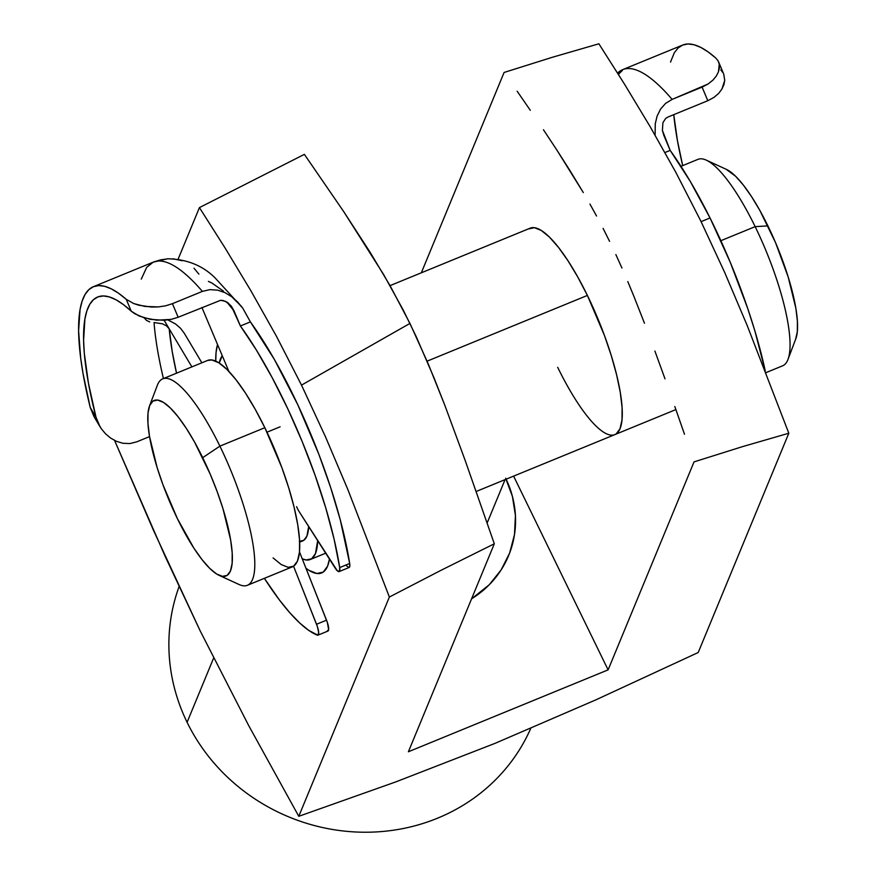 <?xml version="1.0" encoding="UTF-8"?>
<svg xmlns="http://www.w3.org/2000/svg" width="876" height="876" viewBox="0 0 876 876"><rect width="100%" height="100%" fill="white"/><g stroke="black" fill="none" stroke-linecap="round" stroke-linejoin="round"><path stroke-width="1.31" d="M187.092 722.295A189.665 177.773 -157.6 0 1 179.076 586.624A189.665 177.773 22.4 0 0 187.092 722.295L213.624 658.062L187.092 722.295A189.665 177.773 22.4 0 0 361.93 832.2A189.665 177.773 22.4 0 0 530.725 728.438A189.665 177.773 -157.6 0 1 361.93 832.2A189.665 177.773 -157.6 0 1 187.092 722.295M329.453 559.096A128.301 32.5 67.7 0 1 327.81 565.567A128.301 32.5 67.7 0 1 305.987 568.294L308.878 570.287L316.871 573.484L323.189 572.105L327.569 566.192L329.453 559.107M614.766 434.649L616.211 433.883L620.022 428.736L622.004 419.856L622.091 407.57L620.274 392.36L616.616 374.808L611.262 355.579L604.429 335.431L587.391 295.431A111.57 28.251 67.7 0 1 614.864 434.605A111.57 28.251 67.7 0 1 557.683 367.318M506.12 479.194A103.204 96.732 -157.6 0 1 508.66 555.504A103.204 96.732 -157.6 0 1 471.573 598.834L489.202 584.807L501.116 569.937L509.657 552.997L514.486 534.634L515.427 515.57L512.438 496.517L505.649 478.219M487.144 522.994L505.069 479.632L487.144 522.994M114.57 440.442L153.486 530.352L200.067 630.654L248.729 725.646L298.782 816.312L395.744 781.918L495.028 743.363L596.063 699.771L698.216 652.51L788.816 433.226L747.228 325.598L724.759 272.611L700.712 220.84L675.714 172.123L650.277 126.878L624.544 84.227L598.877 43.8L552.318 57.29L504.094 72.456L421.323 272.808L504.094 72.456L552.318 57.29L598.877 43.8L624.544 84.227L650.277 126.878L675.714 172.123L700.712 220.84L724.759 272.611L747.228 325.598L788.816 433.226L698.216 652.51L596.063 699.771L495.028 743.363L395.744 781.918L298.782 816.312L248.729 725.646L200.067 630.654L164.962 555.921L114.57 440.431M441.504 570.057L494.316 543.788L465.298 460.787L444.811 405.26L428.156 363.671L409.946 323.419L301.508 385.122L325.478 436.795L347.903 489.651L389.371 597.027L441.504 570.057L389.371 597.027L347.903 489.651L325.478 436.795L301.508 385.122L409.946 323.419L390.302 286.113L370.307 252.573L343.764 211.696L304.377 154.362L199.432 207.601L225.165 248.127L250.963 290.898L276.455 336.264L301.508 385.122L276.455 336.264L250.963 290.898L225.165 248.127L199.432 207.601L304.377 154.362L343.764 211.696L383.666 274.593L403.453 310.465L416.22 336.647L433.85 377.436L444.811 405.26L465.298 460.787L494.316 543.788L441.504 570.057M178.124 259.176L199.432 207.601L178.124 259.176M298.782 816.312L389.371 597.027L298.782 816.312M215.748 361.109L216.065 352.48L217.544 344.531A128.301 32.5 67.7 0 0 215.748 361.109M408.391 751.761L494.316 543.788L408.391 751.761L608.108 669.866L513.61 476.128L608.108 669.866L408.391 751.761M788.816 433.226L742.257 446.716L694.033 461.893L608.108 669.866L694.033 461.893L742.257 446.716L788.816 433.226M684.495 434.244L674.827 406.541L684.495 434.244M664.993 378.815L654.909 351.057L664.993 378.815M644.473 323.233L633.512 295.387L644.473 323.233M627.807 281.612L633.512 295.387L627.807 281.612M615.861 254.566L621.927 268.001L615.861 254.566M603.093 228.406L609.576 241.338L603.093 228.406M589.953 204.075L596.545 216L589.953 204.075M569.969 170.579L583.317 192.578L556.665 149.741L569.969 170.579M543.448 129.747L556.665 149.741L543.448 129.747M517.179 91.246L530.298 110.299L517.179 91.246M530.21 228.154A111.57 28.251 67.7 0 1 587.391 295.431L577.842 277.134L568.086 260.917L558.505 247.404L549.46 237.122L541.302 230.465L534.349 227.672L528.863 228.877M765.92 372.661L782.629 365.807A111.57 28.251 -112.3 0 0 755.156 226.643L720.86 240.703L755.156 226.643L767.902 225.888A94.827 24.013 -112.3 0 0 726.368 169.375L706.297 160.155A111.57 28.251 67.7 0 1 755.156 226.643A111.57 28.251 -112.3 0 0 697.975 159.355L680.991 166.32M207.568 360.463L211.806 359.948L218.759 362.73L226.917 369.387L235.962 379.669L245.543 393.182L255.288 409.399L264.837 427.707L219.898 446.136A111.57 28.251 -112.3 0 0 157.351 385.254L149.533 405.916A94.827 24.013 67.7 0 1 202.695 457.666L219.898 446.136L264.837 427.707A111.57 28.251 -112.3 0 0 207.656 360.419L162.728 378.848A111.57 28.251 67.7 0 1 219.898 446.136A111.57 28.251 67.7 0 1 247.382 585.299L292.321 566.871A111.57 28.251 -112.3 0 0 264.837 427.707L281.886 467.696L288.719 487.855L294.062 507.073L297.72 524.625L299.548 539.835L299.461 552.121L297.479 561.001L293.668 566.148L288.182 567.352L281.218 564.56L273.071 557.903M218.978 575.28L239.06 584.5A111.57 28.251 -112.3 0 0 219.898 446.136L202.695 457.666A94.827 24.013 67.7 0 1 218.978 575.28A94.827 24.013 67.7 0 1 177.456 518.767L193.859 548.113L202.006 559.589L209.692 568.338L216.624 573.999L222.537 576.364L227.202 575.335L230.432 570.966L232.118 563.421L232.195 552.975L230.651 540.054L222.997 508.792L217.182 491.655L210.328 474.398L194.581 442.106L186.292 428.32L178.146 416.834L170.459 408.096L163.527 402.434L157.614 400.069L152.95 401.088L149.708 405.468L148.022 413.012L147.956 423.458L149.5 436.379L157.154 467.642L162.969 484.778L177.456 518.767A94.827 24.013 67.7 0 1 149.533 405.916M266.994 432.196L280.145 426.798L266.994 432.196M427.094 361.164L587.391 295.431L427.094 361.164M219.23 363.025A111.57 28.251 67.7 0 1 222.274 355.722L219.23 363.025M726.226 169.309L735.665 176.317L743.352 185.066L751.498 196.542L759.788 210.328L775.534 242.619L788.203 277.013L795.857 308.275L797.401 321.207L797.324 331.643L795.638 339.198M317.681 540.678A111.57 28.251 67.7 0 1 310.29 559.501A111.57 28.251 67.7 0 1 302.242 558.822L306.151 559.972L311.637 558.779L315.448 553.632L317.681 540.678M299.669 542.156L302.68 540.919A91.487 23.17 -112.3 0 0 308.691 526.585L306.907 536.112L303.775 540.328L299.274 541.313M755.156 226.643A111.57 28.251 67.7 0 1 787.995 359.401L795.824 338.738A94.827 24.013 -112.3 0 0 767.902 225.888L755.156 226.643M710.042 217.96L701.096 221.628L710.042 217.96L730.277 262.34L747.622 308.21L754.827 330.723L765.252 370.931A189.665 48.038 -112.3 0 0 710.042 217.96A189.665 48.038 -112.3 0 0 670.162 150.387L690.189 181.266L710.042 217.96M663.844 135.375L670.162 150.387L664.95 152.534L670.162 150.387L662.398 130.371L663.844 135.375M673.753 114.668A211.981 53.688 -112.3 0 0 682.7 165.619L677.466 140.773L673.753 114.668M723.127 72.872L720.773 69.905M718.605 61.933L723.74 74.142L724.737 80.34L721.933 89.045L718.627 93.436L713.896 97.444L707.808 100.707L702.092 87.107L708.082 83.997L672.133 99.393L665.596 103.379L660.515 109.15L657.088 116.125L655.27 123.735L655.106 135.2L655.27 123.735L657.088 116.125L660.515 109.15L665.596 103.379L672.133 99.393A223.139 56.513 -112.3 0 0 622.792 69.598L617.591 73.113A223.139 56.513 67.7 0 1 622.683 69.642A223.139 56.513 67.7 0 1 622.792 69.598A223.139 56.513 67.7 0 1 672.133 99.393L702.092 87.107L707.808 100.707L667.862 117.077L707.808 100.707L713.896 97.444L718.627 93.436L721.933 89.045L723.937 84.6L724.737 80.34L723.707 74.066M719.229 63.948L719.415 67.802L718.451 71.843L716.316 76.026L712.867 80.176L708.082 83.997L712.867 80.176L716.316 76.026L718.451 71.843L719.262 64.079L718.035 60.783L715.78 58.035A223.139 56.513 -112.3 0 0 682.601 45.081L622.683 69.642M667.862 117.077L665.694 118.424L662.913 122.662L662.398 130.371L662.913 122.662L665.694 118.424L667.862 117.077M670.512 62.097L674.345 52.691L678.112 47.961L682.678 45.048L687.999 43.975L694.033 44.753L700.712 47.37L707.983 51.815L715.78 58.035L718.057 60.816M618.565 74.274L620.69 72.051L618.565 74.274M622.321 70.54L620.69 72.051L622.321 70.54M346.283 565.578L348.922 567.549L349.765 566.4L349.677 563.476L339.691 567.571A11.158 2.825 67.7 0 1 339.121 571.59A11.158 2.825 67.7 0 1 335.223 568.141L299.264 511.814A11.158 2.825 67.7 0 1 297.61 508.879A11.158 2.825 -112.3 0 0 299.264 511.814L337.304 570.802L339.472 571.305L339.691 567.571L349.677 563.476A189.665 48.038 -112.3 0 0 250.394 321.886L240.407 325.981A189.665 48.038 67.7 0 1 339.691 567.571L334.106 539.2L325.784 507.992L315.021 475.077L302.209 441.624L287.81 408.851L272.326 377.928L256.339 349.973L240.407 325.981L231.483 306.403L225.592 301.355L220.577 300.304L178.156 317.254L220.577 300.304L223.139 300.501L227.826 302.702L231.483 306.403L234.078 310.969L226.917 302.089M317.211 635.111A189.665 48.038 67.7 0 1 264.366 578.335L279.269 599.786L289.726 612.653L299.647 622.945L308.856 630.468L317.9 635.177L318.678 632.472L317.375 626.537L293.559 566.214L316.543 624.26A11.158 2.825 67.7 0 1 317.955 635.155A11.158 2.825 67.7 0 1 317.211 635.111M201.874 362.795L184.234 333.198L201.874 362.795M327.197 631.016L328.642 629.724L327.35 622.442L299.483 551.869L326.529 620.164L316.543 624.26L326.529 620.164A11.158 2.825 -112.3 0 1 327.942 631.059L317.955 635.155M191.888 366.891L169.21 328.839L172.2 351.407L176.525 373.187A200.823 50.863 -112.3 0 1 169.21 328.839L164.119 320.287L169.21 328.829L166.418 325.817L162.476 323.813L154.045 322.521A211.981 53.688 -112.3 0 0 163.429 378.563A211.981 53.688 67.7 0 1 154.045 322.521L162.476 323.813L166.418 325.817L169.21 328.839L191.888 366.891M167.918 319.926L175.496 323.934L180.445 328.193L184.234 333.198L180.445 328.193L175.496 323.934L167.918 319.926M110.617 438.077L116.464 441.318L122.936 443.278L129.801 443.563L136.678 441.876L149.544 436.598L136.678 441.876L129.801 443.563L122.936 443.278L116.464 441.318L110.617 438.077L105.591 433.861L101.386 428.835L98.167 423.228L95.977 417.118A211.981 53.688 67.7 0 1 97.663 297.008A211.981 53.688 67.7 0 1 131.247 311.177L134.63 313.696L144.244 317.857L146.401 320.331L149.741 321.93L146.401 320.331L144.266 317.857L156.826 320.2L171.214 319.368L178.156 317.254L172.43 303.676L202.389 291.39L209.922 289.627L217.653 290.153L225.055 292.683L231.79 296.778L237.692 302.034L242.751 308.133L250.394 321.886L240.407 325.981L234.078 310.969A200.823 50.863 -112.3 0 0 226.917 302.078M198.907 274.133L194.012 268.231M201.929 307.509L228.877 371.402L201.929 307.509M94.082 416.768L90.239 407.482A223.139 56.513 67.7 0 1 93.436 286.682A223.139 56.513 67.7 0 1 126.243 299.318L133.798 303.589L138.966 305.242L151.395 307.049L158.381 306.918L165.542 305.834L172.43 303.676L202.389 291.39A223.139 56.513 -112.3 0 0 153.344 262.11A223.139 56.513 -112.3 0 0 153.223 262.165L146.708 267.333L141.255 279.126M296.592 506.667L297.61 508.879M223.61 291.281L211.981 283.047L208.411 281.404M339.121 571.59L349.108 567.495A11.158 2.825 -112.3 0 0 349.677 563.476L340.26 519.786L330.668 487.582L318.831 454.239L297.796 404.756L274.352 359.412L250.394 321.886L242.751 308.133L214.905 277.703C202.455 265.428 186.643 259.121 167.458 258.792L153.223 262.165L160.341 259.92L168.51 258.727M126.243 299.318L118.468 293.175L111.219 288.817L104.562 286.277L98.572 285.587L93.283 286.748L88.75 289.737L85.016 294.555L82.114 301.136L80.066 309.425L78.599 330.843L80.68 358.032L83.023 373.494L90.239 407.482L95.977 417.118L88.421 383.086L84.304 353.28L83.603 340.337L84.906 318.952L86.91 310.739L89.79 304.268L93.524 299.625L98.079 296.844L103.39 295.946L109.434 296.953L116.136 299.844L123.428 304.607L131.247 311.177L126.243 299.318L131.247 311.177L139.01 315.94L150.234 319.324L163.932 320.298L171.214 319.368L178.156 317.254L172.43 303.676L165.542 305.834L158.381 306.918L144.847 306.436L133.798 303.589L126.243 299.318M182.197 260.741L173.098 258.781M93.436 286.682L153.355 262.11A223.139 56.513 67.7 0 1 202.389 291.39L209.922 289.627L217.653 290.153L225.055 292.683L231.79 296.778L241.535 306.501M95.977 417.118L90.239 407.482L94.006 416.637L99.941 426.601L95.977 417.118M101.386 428.835L99.941 426.601M675.889 409.585L476.172 491.48M390.039 285.631L530.308 228.11M310.389 559.457L325.675 553.194"/></g></svg>
